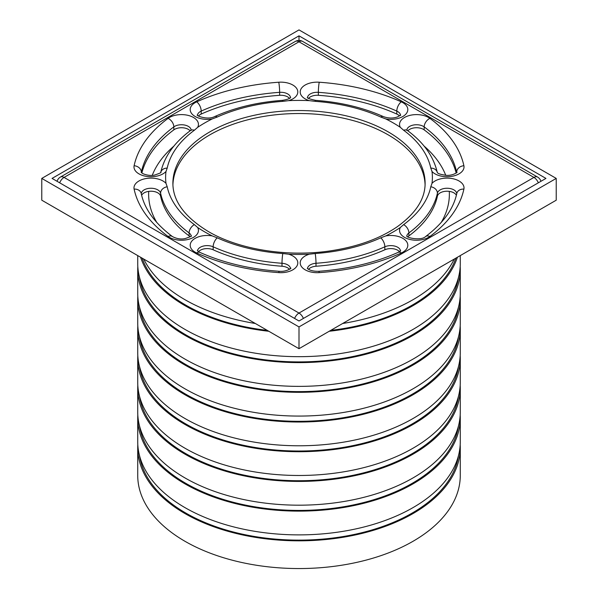 <?xml version="1.0" encoding="UTF-8"?>
<svg xmlns="http://www.w3.org/2000/svg" width="598" height="598" viewBox="0 0 598 598"><rect width="100%" height="100%" fill="white"/><g stroke="black" fill="none" stroke-linecap="round" stroke-linejoin="round"><path stroke-width="0.9" d="M156.863 222.568A150.36 86.807 180 0 1 148.648 193.169A150.36 86.807 180 0 1 148.723 191.375M152.243 175.356A150.36 86.807 180 0 1 173.958 146.039M424.042 146.039A150.36 86.807 180 0 1 445.757 175.356M449.277 191.375A150.36 86.807 180 0 1 449.352 193.169A150.36 86.807 180 0 1 441.137 222.568M255.324 323.488A161.273 93.109 180 0 1 184.961 299.695A161.273 93.109 180 0 1 143.752 259.069M454.248 259.069A161.273 93.109 180 0 1 342.676 323.488M460.191 444.748A161.273 93.109 180 0 1 460.273 447.715A161.273 93.109 180 0 1 360.721 533.737A161.273 93.109 180 0 1 184.961 513.555A161.273 93.109 180 0 1 137.727 447.715A161.273 93.109 180 0 1 137.809 444.748M458.464 455.676A160.062 92.413 180 0 1 353.822 534.537A160.062 92.413 180 0 1 185.821 513.062A160.062 92.413 180 0 1 139.536 455.676M460.273 447.715L460.273 475.44A161.273 93.109 180 0 1 360.721 561.462A161.273 93.109 180 0 1 184.961 541.28A161.273 93.109 180 0 1 137.727 475.44L137.727 447.715M267.246 330.373A160.062 92.413 180 0 1 185.821 305.144A160.062 92.413 180 0 1 142.115 258.127M455.885 258.127A160.062 92.413 180 0 1 330.754 330.373M268.786 331.262A161.273 93.109 180 0 1 184.961 305.638A161.273 93.109 180 0 1 140.582 257.237M457.418 257.237A161.273 93.109 180 0 1 329.214 331.262M460.273 255.593L460.273 263.561A161.273 93.109 180 0 1 360.721 349.583A161.273 93.109 180 0 1 184.961 329.401A161.273 93.109 180 0 1 137.727 263.561L137.727 255.593M458.464 277.457A160.062 92.413 180 0 1 353.822 356.318A160.062 92.413 180 0 1 185.821 334.843A160.062 92.413 180 0 1 139.536 277.457M460.191 266.529A161.273 93.109 180 0 1 460.273 269.496A161.273 93.109 180 0 1 360.721 355.526A161.273 93.109 180 0 1 184.961 335.336A161.273 93.109 180 0 1 137.727 269.496A161.273 93.109 180 0 1 137.809 266.529M460.273 269.496L460.273 293.259A161.273 93.109 180 0 1 360.721 379.281A161.273 93.109 180 0 1 184.961 359.099A161.273 93.109 180 0 1 137.727 293.259L137.727 269.496M458.464 307.163A160.062 92.413 180 0 1 353.822 386.024A160.062 92.413 180 0 1 185.821 364.548A160.062 92.413 180 0 1 139.536 307.163M460.191 296.234A161.273 93.109 180 0 1 460.273 299.202A161.273 93.109 180 0 1 360.721 385.224A161.273 93.109 180 0 1 184.961 365.042A161.273 93.109 180 0 1 137.727 299.202A161.273 93.109 180 0 1 137.809 296.234M460.273 299.202L460.273 322.965A161.273 93.109 180 0 1 360.721 408.987A161.273 93.109 180 0 1 184.961 388.805A161.273 93.109 180 0 1 137.727 322.965L137.727 299.202M458.464 336.868A160.062 92.413 180 0 1 353.822 415.73A160.062 92.413 180 0 1 185.821 394.246A160.062 92.413 180 0 1 139.536 336.868M460.191 325.932A161.273 93.109 180 0 1 460.273 328.907A161.273 93.109 180 0 1 360.721 414.93A161.273 93.109 180 0 1 184.961 394.747A161.273 93.109 180 0 1 137.727 328.907A161.273 93.109 180 0 1 137.809 325.932M460.273 328.907L460.273 352.663A161.273 93.109 180 0 1 360.721 438.693A161.273 93.109 180 0 1 184.961 418.503A161.273 93.109 180 0 1 137.727 352.663L137.727 328.907M458.464 366.567A160.062 92.413 180 0 1 353.822 445.428A160.062 92.413 180 0 1 185.821 423.952A160.062 92.413 180 0 1 139.536 366.567M460.191 355.638A161.273 93.109 180 0 1 460.273 358.606A161.273 93.109 180 0 1 360.721 444.628A161.273 93.109 180 0 1 184.961 424.445A161.273 93.109 180 0 1 137.727 358.606A161.273 93.109 180 0 1 137.809 355.638M460.273 358.606L460.273 382.369A161.273 93.109 180 0 1 360.721 468.391A161.273 93.109 180 0 1 184.961 448.208A161.273 93.109 180 0 1 137.727 382.369L137.727 358.606M458.464 396.272A160.062 92.413 180 0 1 353.822 475.133A160.062 92.413 180 0 1 185.821 453.65A160.062 92.413 180 0 1 139.536 396.272M460.191 385.336A161.273 93.109 180 0 1 460.273 388.311A161.273 93.109 180 0 1 360.721 474.334A161.273 93.109 180 0 1 184.961 454.151A161.273 93.109 180 0 1 137.727 388.311A161.273 93.109 180 0 1 137.809 385.336M460.273 388.311L460.273 412.074A161.273 93.109 180 0 1 360.721 498.097A161.273 93.109 180 0 1 184.961 477.914A161.273 93.109 180 0 1 137.727 412.074L137.727 388.311M458.464 425.97A160.062 92.413 180 0 1 353.822 504.832A160.062 92.413 180 0 1 185.821 483.356A160.062 92.413 180 0 1 139.536 425.97M460.191 415.042A161.273 93.109 180 0 1 460.273 418.009A161.273 93.109 180 0 1 360.721 504.039A161.273 93.109 180 0 1 184.961 483.849A161.273 93.109 180 0 1 137.727 418.009A161.273 93.109 180 0 1 137.809 415.042M460.273 418.009L460.273 441.773A161.273 93.109 180 0 1 360.721 527.795A161.273 93.109 180 0 1 184.961 507.612A161.273 93.109 180 0 1 137.727 441.773L137.727 418.009M299 320.984L52.056 178.413L299 35.843L545.944 178.413L299 320.984M299 35.843L299 40.447M299 326.919L41.77 178.413L41.77 200.195L299 348.701L299 326.919L556.23 178.413L556.23 200.195L299 348.701M41.77 178.413L299 29.9L556.23 178.413M172.919 184.797A126.111 72.807 180 0 1 251.967 118.778A126.111 72.807 180 0 1 388.177 134.849A126.111 72.807 180 0 1 425.081 184.797M407.866 236.823A9.703 5.599 180 0 1 408.89 235.896A139.446 80.513 0 0 0 437.407 196.144A9.703 5.599 180 0 1 446.28 191.24A9.703 5.599 180 0 1 456.364 195.292M308.516 269.279A9.703 5.599 180 0 1 315.998 266.245A139.446 80.513 0 0 0 384.85 249.777A9.703 5.599 180 0 1 399.486 251.668M198.514 251.668A9.703 5.599 180 0 1 213.15 249.777A139.446 80.513 0 0 0 282.002 266.245A9.703 5.599 180 0 1 289.484 269.279M141.636 195.292A9.703 5.599 180 0 1 151.72 191.24A9.703 5.599 180 0 1 160.593 196.144A139.446 80.513 0 0 0 189.11 235.896A9.703 5.599 180 0 1 190.134 236.823M141.838 172.994A158.851 91.711 180 0 1 173.824 129.871A9.703 5.599 180 0 1 190.142 130.812M198.514 115.952A9.703 5.599 180 0 1 201.205 114.061A158.851 91.711 180 0 1 279.64 95.306A9.703 5.599 180 0 1 289.484 98.341M308.516 98.341A9.703 5.599 180 0 1 318.36 95.306A158.851 91.711 180 0 1 396.795 114.061A9.703 5.599 180 0 1 399.486 115.952M407.858 130.812A9.703 5.599 180 0 1 424.176 129.871A158.851 91.711 180 0 1 456.162 172.994M403.635 130.244L400.339 127.344A133.384 77.007 0 0 0 385.732 118.912L380.747 117.036A132.778 76.656 0 0 0 315.183 101.354L309.33 100.643A133.384 77.007 0 0 0 288.67 100.643L282.817 101.354A132.778 76.656 0 0 0 217.253 117.036L212.268 118.912A133.384 77.007 0 0 0 197.661 127.344L194.365 130.244A132.778 76.656 0 0 0 167.208 168.098L166.012 171.462A133.384 77.007 0 0 0 166.012 183.384L167.208 186.785A132.778 76.656 0 0 0 194.365 224.639L197.661 227.494A133.384 77.007 0 0 0 204.68 231.875A133.384 77.007 0 0 0 212.268 235.926L217.253 237.847A132.778 76.656 0 0 0 282.817 253.53L288.67 254.202A133.384 77.007 0 0 0 309.33 254.202L315.183 253.53A132.778 76.656 0 0 0 380.747 237.847L385.732 235.926A133.384 77.007 0 0 0 400.339 227.494L403.635 224.639A132.778 76.656 0 0 0 430.792 186.785L431.988 183.384A133.384 77.007 0 0 0 431.988 171.462L430.792 168.098A132.778 76.656 0 0 0 403.635 130.244A7.273 4.679 126.5 0 1 407.477 130.528L406.73 129.803L406.834 130.349M538.327 182.809A7.273 4.201 -120 0 0 533.939 177.419A7.273 4.201 -60 0 1 537.572 177.06L302.64 41.419A7.273 4.201 120 0 0 299 41.778A7.273 4.201 -120 0 0 295.36 41.419L60.428 177.06A7.273 4.201 60 0 1 64.061 177.419A7.273 4.201 120 0 0 59.673 182.809M294.605 318.442A7.273 4.201 -60 0 1 299 313.06A7.273 4.201 60 0 1 303.395 318.442M437.407 196.144L437.407 193.176A9.703 5.599 180 0 1 447.498 188.258A9.703 5.599 180 0 1 456.737 193.707M408.89 235.896L408.89 232.928A139.446 80.513 0 0 0 437.407 193.176A7.273 5.898 12 0 0 430.792 186.785M424.176 129.871L424.176 126.896A158.851 91.711 180 0 1 456.663 172.187A9.703 5.599 180 0 1 456.715 172.493M456.663 172.553L456.663 172.187A7.273 5.898 168 0 1 463.891 165.736A166.124 95.912 0 0 0 429.91 118.374A16.976 9.8 0 0 0 408.636 115.728A16.976 9.8 0 0 0 400.339 127.344M307.499 97.519A9.703 5.599 180 0 1 318.36 92.331A7.273 0.725 -85.9 0 1 319.242 82.225A16.976 9.8 0 0 0 300.966 89.042A16.976 9.8 0 0 0 309.33 100.643M318.36 95.306L318.36 92.331A158.851 91.711 180 0 1 396.795 111.093A7.273 3.655 -65.7 0 1 401.28 101.839A166.124 95.912 0 0 0 319.242 82.225M197.497 115.13A9.703 5.599 180 0 1 201.205 111.093A7.273 3.655 -114.3 0 0 196.72 101.839A16.976 9.8 0 0 0 192.145 114.128A16.976 9.8 0 0 0 212.268 118.912M201.205 114.061L201.205 111.093A158.851 91.711 180 0 1 279.64 92.331A7.273 0.725 -94.1 0 0 278.758 82.225A166.124 95.912 0 0 0 196.72 101.839M141.337 172.553L141.337 172.187A158.851 91.711 180 0 1 173.824 126.896A9.703 5.599 180 0 1 184.319 124.989A9.703 5.599 180 0 1 191.151 129.975M173.824 129.871L173.824 126.896A7.273 4.679 53.5 0 0 168.09 118.374A166.124 95.912 0 0 0 134.109 165.736A7.273 5.898 12 0 1 141.337 172.187A9.703 5.599 180 0 0 141.285 172.493M141.263 193.707A9.703 5.599 180 0 1 150.502 188.258A9.703 5.599 180 0 1 160.593 193.176A7.273 5.898 -12 0 1 167.208 186.785M160.593 196.144L160.593 193.176A139.446 80.513 0 0 0 189.11 232.928A7.273 4.679 -53.5 0 1 194.365 224.639M197.497 250.846A9.703 5.599 180 0 1 203.215 246.107A9.703 5.599 180 0 1 213.15 246.802A7.273 3.655 -65.7 0 1 217.253 237.847M213.15 249.777L213.15 246.802A139.446 80.513 0 0 0 282.002 263.269A7.273 0.725 -85.9 0 1 282.817 253.53M384.85 249.777L384.85 246.802A9.703 5.599 180 0 1 394.785 246.107A9.703 5.599 180 0 1 400.503 250.846M315.998 266.245L315.998 263.269A139.446 80.513 0 0 0 384.85 246.802A7.273 3.655 65.7 0 0 380.747 237.847M172.889 183.362A126.111 72.807 180 0 1 250.741 116.094A126.111 72.807 180 0 1 388.177 131.874A126.111 72.807 180 0 1 425.111 183.362C425.141 198.865 415.849 213.329 397.236 226.747C379.999 238.52 358.195 246.488 331.815 250.644C288.475 257.506 239.222 249.74 208.321 231.516C184.745 217.149 172.934 201.1 172.889 183.362M189.11 235.896L189.11 232.928A9.703 5.599 180 0 1 191.151 236.001M168.09 236.472A7.273 4.679 -53.5 0 1 172.418 236.561C154.897 223.331 144.499 208.986 141.225 193.535A7.273 5.898 -12 0 0 134.109 189.11A166.124 95.912 0 0 0 168.09 236.472A16.976 9.8 0 0 0 189.364 239.11A16.976 9.8 0 0 0 197.661 227.494M166.012 183.384A16.976 9.8 0 0 0 145.919 178.555A16.976 9.8 0 0 0 134.109 189.11M160.735 172.374A7.273 5.898 12 0 1 167.208 168.098M134.109 165.736A16.976 9.8 0 0 0 145.919 176.283A16.976 9.8 0 0 0 166.012 171.462M191.166 130.349L191.27 129.803L190.523 130.528A7.273 4.679 53.5 0 1 194.365 130.244M197.661 127.344A16.976 9.8 0 0 0 189.364 115.728A16.976 9.8 0 0 0 168.09 118.374M217.253 117.036A7.273 3.655 -114.3 0 0 214.637 116.595C207.401 120.415 195.397 115.377 197.37 114.966M282.817 101.354A7.273 0.725 -94.1 0 0 282.376 100.367C257.372 102.198 234.79 107.61 214.637 116.595M288.67 100.643A16.976 9.8 0 0 0 297.034 89.042A16.976 9.8 0 0 0 278.758 82.225M279.64 95.306L279.64 92.331A9.703 5.599 180 0 1 290.501 97.519M315.183 101.354A7.273 0.725 -85.9 0 1 315.624 100.367C309.45 99.006 306.699 98.005 307.372 97.354M380.747 117.036A7.273 3.655 -65.7 0 1 383.363 116.595C363.21 107.61 340.628 102.198 315.624 100.367M385.732 118.912A16.976 9.8 0 0 0 405.855 114.128A16.976 9.8 0 0 0 401.28 101.839M396.795 114.061L396.795 111.093A9.703 5.599 180 0 1 400.503 115.13M299 313.06L64.061 177.419L299 41.778L533.939 177.419L299 313.06M431.988 171.462A16.976 9.8 0 0 0 452.081 176.283A16.976 9.8 0 0 0 463.891 165.736M400.339 227.494A16.976 9.8 0 0 0 408.636 239.11A16.976 9.8 0 0 0 429.91 236.472A166.124 95.912 0 0 0 463.891 189.11A16.976 9.8 0 0 0 452.081 178.555A16.976 9.8 0 0 0 431.988 183.384M309.33 254.202A16.976 9.8 0 0 0 300.966 265.796A16.976 9.8 0 0 0 319.242 272.621A166.124 95.912 0 0 0 401.28 252.999A16.976 9.8 0 0 0 405.855 240.717A16.976 9.8 0 0 0 385.732 235.926M212.268 235.926A16.976 9.8 0 0 0 192.145 240.717A16.976 9.8 0 0 0 196.72 252.999A166.124 95.912 0 0 0 278.758 272.621A16.976 9.8 0 0 0 297.034 265.796A16.976 9.8 0 0 0 288.67 254.202M429.91 236.472A7.273 4.679 53.5 0 0 425.582 236.561C443.103 223.331 453.501 208.986 456.775 193.535A7.273 5.898 12 0 1 463.891 189.11M403.635 224.639A7.273 4.679 53.5 0 1 408.89 232.928A9.703 5.599 180 0 0 406.849 236.001M437.265 172.374A7.273 5.898 168 0 0 430.792 168.098M429.91 118.374A7.273 4.679 126.5 0 0 424.176 126.896A9.703 5.599 180 0 0 413.681 124.989A9.703 5.599 180 0 0 406.849 129.975M196.72 252.999A7.273 3.655 -65.7 0 1 199.717 252.311L197.37 250.674M278.758 272.621A7.273 0.725 -85.9 0 1 279.266 271.298C249.643 269.1 223.121 262.769 199.717 252.311M282.002 266.245L282.002 263.269A9.703 5.599 180 0 1 290.501 268.457M400.525 251.22L400.63 250.674L398.283 252.311A7.273 3.655 65.7 0 1 401.28 252.999M315.183 253.53A7.273 0.725 85.9 0 1 315.998 263.269A9.703 5.599 180 0 0 307.499 268.457M398.283 252.311C374.879 262.769 348.357 269.1 318.734 271.298A7.273 0.725 85.9 0 1 319.242 272.621M191.166 236.374L191.27 235.836C192.272 235.926 190.201 236.853 185.051 238.602C180.902 239.484 176.687 238.804 172.418 236.561M190.523 130.528C174.324 142.488 164.383 156.497 160.698 172.545L160.765 172.329C161.781 172.403 159.726 173.323 154.59 175.087C151.062 175.864 147.175 175.393 142.937 173.682L141.158 172.329M290.523 97.893L290.628 97.354C290.292 96.921 292.041 98.76 282.376 100.367M400.525 115.504L400.63 114.966L397.603 116.879C393.133 118.501 388.386 118.404 383.363 116.595M425.582 236.561C421.246 241.016 406.035 237.802 406.73 235.836M456.737 172.867L456.842 172.329C458.143 171.521 454.136 175.528 446.885 175.393C440.793 174.623 437.579 173.599 437.235 172.329L437.302 172.545C433.617 156.497 423.676 142.488 407.477 130.528M290.523 268.831L290.628 268.293C292.25 267.448 286.891 272.06 279.266 271.298M318.734 271.298C310.1 271.604 306.804 268.151 307.372 268.293M540.921 181.314A7.273 7.273 0 0 0 537.572 177.06M302.64 41.419A7.273 7.273 0 0 0 295.36 41.419M60.428 177.06A7.273 7.273 0 0 0 57.079 181.314"/></g></svg>

